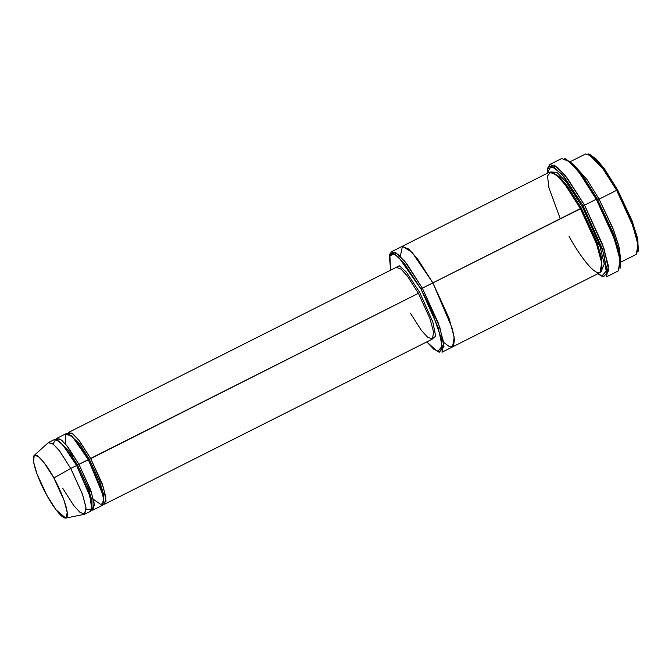 <?xml version="1.0" encoding="UTF-8"?>
<svg xmlns="http://www.w3.org/2000/svg" width="672" height="672" viewBox="0 0 672 672"><rect width="100%" height="100%" fill="white"/><g stroke="black" fill="none" stroke-linecap="round" stroke-linejoin="round"><path stroke-width="1.01" d="M101.85 503.723L106.058 501.169L103.505 487.561L90.644 458.422L89.334 459.346L79.582 443.831L69.023 434.045L79.582 443.831L89.334 459.346L418.387 293.32L419.698 292.396L406.459 272.236L399.403 265.793L395.556 267.691L399.403 265.793L406.459 272.236L419.698 292.396L432.835 322.014L435.649 336.151L431.693 339.419L435.649 336.151L432.835 322.014L419.698 292.396L418.387 293.32L429.904 318.469L433.608 332.077L432.424 339.058L427.644 337.243L421.327 330.322L410.323 313.06M565.513 158.953L573.208 164.186L582.137 174.854L597.29 199.013L582.7 175.619L566.328 159.18L564.623 158.575L572.494 164.556L581.339 175.367L596.257 199.273L597.29 199.013L613.721 234.293L619.903 254.394L620.231 267.565M547.94 167.807L549.923 164.447L557.416 167.286L567.311 178.13L584.548 205.17L583.246 206.086L602.423 249.068L606.934 270.144L601.835 276.192L597.794 273.739L603.372 276.503L606.514 273.748L603.851 253.621L583.246 206.086L561.809 174.073L551.149 165.976L547.201 173.309L547.638 168.605L553.72 166.925L564.102 176.761L583.246 206.086L584.548 205.17L564.992 175.207L554.383 165.152L548.167 166.866L547.638 168.605M389.609 254.915L391.406 251.798L398.093 254.335L406.938 264.029L422.344 288.187L421.042 289.111L438.127 327.415L442.159 346.198L437.606 351.59L426.796 341.888L433.843 349.272L439.446 351.851L442.067 347.911L441.101 338.024L431.886 311.212L421.042 289.111L398.681 257.216L393.322 253.571L389.827 254.52L390.659 270.161L389.298 255.696L394.724 254.201L403.973 262.97L421.042 289.111L422.344 288.187L404.863 261.408L395.388 252.428L389.836 253.966L389.298 255.696M589.277 154.325L596.131 158.92L604.12 168.428L617.686 190.042L604.682 169.193L590.092 154.543L588.386 153.938L603.33 168.941L616.652 190.302L617.686 190.042L632.377 221.6L637.871 239.551L638.098 251.219M620.248 261.215L619.534 248.774L613.822 230.639L599.096 199.147L597.786 200.071L599.096 199.147L586.95 179.449L572.771 163.766L586.95 179.449L599.096 199.147L616.652 190.302L601.247 166.144L592.402 156.45L585.707 153.913L570.377 161.641M48.644 442.453L53.424 444.268L59.741 451.189L70.745 468.451L76.6 465.503L65.587 448.241L59.279 441.319L54.491 439.505L48.644 442.453M65.747 518.087L84.344 514.332L86.066 508.066L82.522 494.357L70.745 468.451L53.852 477.935L64.159 500.606L67.259 512.602L65.747 518.087L56.078 509.855L46.796 495.214C51.526 504.437 64.159 522.892 66.998 516.911C69.384 510.107 58.876 486.461 53.852 477.935C49.115 468.712 36.481 450.257 33.642 456.238C31.256 463.042 41.773 486.688 46.796 495.214L36.96 473.869L33.6 462.084L34.18 455.423L38.228 456.406L43.882 462.395L53.852 477.935L70.745 468.451L59.346 450.677L52.886 443.839L48.266 442.714L34.18 455.423M53.088 443.99L55.717 439.345L62.664 444.679L76.6 465.503L77.633 465.242L67.872 449.728L57.313 439.942L67.872 449.728L77.633 465.242L78.935 464.318L66.788 445.612L60.11 439.026L55.902 439.379L56.834 438.329L61.614 440.135L67.931 447.065L78.935 464.318L77.633 465.242L88.141 487.864L91.988 500.648L91.963 508.712L91.988 500.648L88.141 487.864L77.633 465.242L76.6 465.503L89.998 496.398L91.787 509.561L86.184 509.704M92.971 510.056L102.337 505.344L103.513 498.364L99.809 484.756L88.301 459.606L89.334 459.346L99.842 481.967L103.698 494.752L103.664 502.816L103.698 494.752L99.842 481.967L89.334 459.346L78.935 464.318L90.451 489.468L94.156 503.076L92.971 510.056L91.568 510.182L94.374 505.453L91.216 491.686L78.935 464.318L88.301 459.606L102.808 494.609L103.74 502.026L102.161 505.411L93.442 499.338M104.672 504.16L432.424 339.058L433.608 332.077L429.904 318.469L418.387 293.32L90.644 458.422L78.498 439.715L71.812 433.129L67.603 433.482L68.544 432.432L73.324 434.238L79.64 441.168L90.644 458.422L102.152 483.571L105.857 497.179L104.672 504.16L103.27 504.286M72.198 456.044L74.693 462.118M90.896 496.154L89.2 493.836M601.835 276.192L603.54 276.797L608.756 270.614L604.145 249.085L584.548 205.17L602.582 244.574L608.387 265.894L606.539 276.822L618.24 270.925L620.096 259.997L614.292 238.678L596.257 199.273L584.548 205.17L596.257 199.273L579.012 172.234L569.117 161.389L561.632 158.55L549.923 164.447M437.606 351.59L439.32 352.195L443.974 346.668L439.849 327.432L422.344 288.187L438.455 323.4L443.646 342.451L441.991 352.22L452.525 346.912L454.18 337.142L448.997 318.091L432.877 282.878L412.087 252.319L402.427 246.305L400.294 256.334L402.436 246.305L412.087 252.319L432.877 282.878L452.382 328.726L454.44 339.545L453.516 346.013L449.61 346.794L443.638 342.376L449.61 346.794L453.516 346.013L454.44 339.545L452.382 328.734L432.877 282.878L448.997 318.091L454.18 337.142L452.525 346.912L600.012 272.614L601.667 262.844L596.484 243.793L580.364 208.58L432.877 282.878L417.472 258.72L408.635 249.026L401.94 246.49L408.635 249.026L417.472 258.72L432.877 282.878L422.344 288.187L581.406 208.32L567.84 186.707L559.843 177.198L552.997 172.603L559.843 177.198L567.84 186.707L581.406 208.32L582.708 207.404L566.16 181.784L556.928 172.385L550.763 171.931L556.928 172.385L566.16 181.784L582.708 207.404L581.406 208.32L596.089 239.879L601.591 257.83L601.81 269.506L601.591 257.83L596.089 239.879L581.406 208.32L580.364 208.58C588.403 222.23 605.22 260.056 601.406 270.95C596.862 280.518 576.652 250.984 569.066 236.225M601.02 271.698L604.271 264.088L599.6 244.818L582.708 207.404M401.864 246.523L549.427 172.192L556.114 174.728L564.959 184.422L580.364 208.58L566.185 186.052L557.861 176.291L550.872 171.94L547.537 175.938L548.881 187.706L560.246 218.719M418.387 293.32L407.383 276.058L401.066 269.136L396.287 267.322L401.066 269.136L407.383 276.058L418.387 293.32M65.73 444.326L65.696 433.986L72.332 436.632L88.301 459.606L77.297 442.344L70.98 435.422L66.2 433.608L56.834 438.329M600.793 254.428L599.29 252.37M565.261 184.825L564.505 182.389M84.781 514.189L90.628 511.241L91.812 504.26L88.108 490.652L76.6 465.503L70.745 468.451L82.253 493.601L85.957 507.209L84.781 514.189L79.993 512.375L73.685 505.453L62.672 488.191M567.806 188.294L566.916 185.472M620.962 262.063L636.3 254.335L637.955 244.566L632.764 225.515L616.652 190.302L599.096 199.147L612.872 228.194L618.71 245.406L620.684 258.871M638.4 250.438L637.568 238.174L631.974 220.55L617.686 190.042L616.652 190.302L631.294 221.55L637.022 239.602L637.871 252.168L638.4 250.438M620.533 266.776L619.601 253.008L613.326 233.234L597.29 199.013L596.257 199.273L612.637 234.242L619.046 254.444L619.996 268.506L620.533 266.776M600.314 246.943L596.803 241.786M72.29 456.187L70.048 449.946M91.501 492.526L87.814 487.007M391.406 251.798L401.94 246.49M68.544 432.432L396.287 267.322"/></g></svg>
